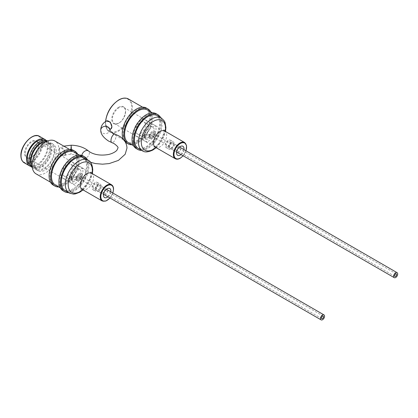 <?xml version="1.0" encoding="UTF-8"?>
<svg xmlns="http://www.w3.org/2000/svg" width="418" height="418" viewBox="0 0 418 418"><rect width="100%" height="100%" fill="white"/><g stroke="black" fill="none" stroke-linecap="round" stroke-linejoin="round"><path stroke-width="0.31" stroke-dasharray="2.09 1.57" d="M106.6 120.901L105.608 121.816A18.502 10.68 -60 0 1 118.665 100.132A18.502 10.68 -60 0 1 131.748 107.682A18.502 10.68 -60 0 1 118.665 130.343A18.502 10.68 -60 0 1 105.608 123.733L105.608 121.816M138.363 148.484A18.946 10.941 120 0 0 147.836 147.549A18.946 10.941 120 0 0 160.214 130.85A18.946 10.941 120 0 0 157.309 115.671M136.195 148.542A20.08 11.594 120 0 0 146.232 147.549A20.08 11.594 120 0 0 159.352 129.852A20.08 11.594 120 0 0 156.275 113.764M141.686 150.407A20.08 11.594 120 0 0 147.836 148.474A20.08 11.594 120 0 0 160.637 117.589M128.545 142.82A18.946 10.941 120 0 0 138.018 141.88A18.946 10.941 120 0 0 150.396 125.186A18.946 10.941 120 0 0 147.491 110.002M146.232 115.681A18.946 10.941 120 0 0 133.854 132.381A18.946 10.941 120 0 0 136.759 147.559A18.946 10.941 120 0 0 146.232 146.624A18.946 10.941 120 0 0 158.61 129.925A18.946 10.941 120 0 0 155.705 114.741A18.946 10.941 120 0 0 146.232 115.681M123.32 139.387A20.08 11.594 120 0 0 125.41 142.198M126.377 142.872A20.08 11.594 120 0 0 136.414 141.88A20.08 11.594 120 0 0 149.534 124.183A20.08 11.594 120 0 0 146.457 108.095M131.869 144.738A20.08 11.594 120 0 0 138.018 142.804A20.08 11.594 120 0 0 150.814 111.919M152.424 142.36A9.348 5.397 120 0 0 158.532 134.121A9.348 5.397 120 0 0 157.1 126.628A9.348 5.397 120 0 0 152.424 127.093A9.348 5.397 120 0 0 146.316 135.333A9.348 5.397 120 0 0 147.747 142.82A9.348 5.397 120 0 0 152.424 142.36M171.26 149.069A4.248 2.456 120 0 0 174.034 145.323A4.248 2.456 120 0 0 173.381 141.921A4.248 2.456 120 0 0 171.26 142.13A4.248 2.456 120 0 0 168.48 145.877A4.248 2.456 120 0 0 169.133 149.283A4.248 2.456 120 0 0 171.26 149.069M152.424 138.196A4.248 2.456 120 0 0 155.198 134.45A4.248 2.456 120 0 0 154.55 131.043A4.248 2.456 120 0 0 152.424 131.257A4.248 2.456 120 0 0 149.649 135.004A4.248 2.456 120 0 0 150.297 138.405A4.248 2.456 120 0 0 152.424 138.196A4.248 2.456 120 0 0 155.198 134.45A4.248 2.456 120 0 0 154.55 131.043A4.248 2.456 120 0 0 152.424 131.257A4.248 2.456 120 0 0 149.66 134.957A4.248 2.456 120 0 0 149.587 135.218A4.248 2.456 120 0 0 149.587 137.512A4.248 2.456 120 0 0 149.66 137.689A4.248 2.456 120 0 0 150.297 138.405A4.248 2.456 120 0 0 152.424 138.196M177.608 152.591A2.973 1.719 120 0 0 178.674 152.309A2.973 1.719 120 0 0 180.498 150.036A2.973 1.719 120 0 0 180.487 147.606M179.359 147.188A2.973 1.719 120 0 0 178.674 147.449L180.273 146.525L178.674 147.449A2.973 1.719 120 0 0 176.568 151.097A2.973 1.719 120 0 0 176.683 151.823M171.26 148.029A2.973 1.719 120 0 0 173.204 145.407A2.973 1.719 120 0 0 172.744 143.024A2.973 1.719 120 0 0 171.26 143.17A2.973 1.719 120 0 0 169.316 145.793A2.973 1.719 120 0 0 169.771 148.176A2.973 1.719 120 0 0 171.26 148.029M181.025 154.566A5.241 3.025 120 0 0 183.904 149.576M136.414 110.012A18.946 10.941 120 0 0 124.036 126.711A18.946 10.941 120 0 0 126.941 141.89A18.946 10.941 120 0 0 136.414 140.955A18.946 10.941 120 0 0 148.792 124.256A18.946 10.941 120 0 0 145.887 109.077A18.946 10.941 120 0 0 136.414 110.012M105.66 121.476A18.946 10.941 120 0 0 105.613 122.155L105.613 124.12C106.276 126.017 107.431 127.448 109.061 128.415L111.136 128.754M106.224 189.411A2.973 1.719 120 0 0 105.54 189.673A2.973 1.719 120 0 0 103.434 193.32A2.973 1.719 120 0 0 103.549 194.046M104.474 194.814A2.973 1.719 120 0 0 106.585 193.607A2.973 1.719 120 0 0 107.64 190.89A2.973 1.719 120 0 0 107.353 189.829M96.02 189.04A2.973 1.719 120 0 0 96.636 190.399A2.973 1.719 120 0 0 98.93 189.605A2.973 1.719 120 0 0 100.226 186.611A2.973 1.719 120 0 0 99.615 185.247A2.973 1.719 120 0 0 97.321 186.047A2.973 1.719 120 0 0 96.02 189.04M95.121 189.558A4.248 2.456 120 0 0 95.999 191.507A4.248 2.456 120 0 0 99.275 190.368A4.248 2.456 120 0 0 101.13 186.088A4.248 2.456 120 0 0 100.252 184.145A4.248 2.456 120 0 0 96.976 185.284A4.248 2.456 120 0 0 95.121 189.558M76.285 178.685A4.248 2.456 120 0 0 77.163 180.628A4.248 2.456 120 0 0 80.439 179.494A4.248 2.456 120 0 0 82.294 175.215A4.248 2.456 120 0 0 81.416 173.271A4.248 2.456 120 0 0 78.14 174.405A4.248 2.456 120 0 0 76.285 178.685M72.68 180.764A9.348 5.397 120 0 0 74.618 185.049A9.348 5.397 120 0 0 81.818 182.541A9.348 5.397 120 0 0 85.899 173.136A9.348 5.397 120 0 0 83.966 168.851A9.348 5.397 120 0 0 76.76 171.359A9.348 5.397 120 0 0 72.68 180.764M30.989 166.489A15.283 8.825 120 0 0 42.244 161.008A15.283 8.825 120 0 0 48.138 146.488A15.283 8.825 120 0 0 46.079 140.349M29.746 164.64A14.149 8.172 120 0 0 30.258 164.979A14.149 8.172 120 0 0 41.163 161.191A14.149 8.172 120 0 0 47.338 146.948A14.149 8.172 120 0 0 44.407 140.474A14.149 8.172 120 0 0 43.853 140.197M49.742 148.338A14.149 8.172 120 0 0 46.811 141.859A14.149 8.172 120 0 0 35.906 145.652A14.149 8.172 120 0 0 29.73 159.89A14.149 8.172 120 0 0 32.661 166.369A14.149 8.172 120 0 0 43.566 162.576A14.149 8.172 120 0 0 49.742 148.338M32.097 167.352A15.283 8.825 120 0 0 43.874 163.255A15.283 8.825 120 0 0 50.547 147.873A15.283 8.825 120 0 0 47.38 140.876M32.249 167.153A15.283 8.825 120 0 0 33.497 168.161A15.283 8.825 120 0 0 45.275 164.065A15.283 8.825 120 0 0 51.947 148.683A15.283 8.825 120 0 0 48.781 141.686A15.283 8.825 120 0 0 47.286 141.112M32.134 165.157A14.149 8.172 120 0 0 34.067 167.179A14.149 8.172 120 0 0 44.966 163.386A14.149 8.172 120 0 0 51.148 149.148A14.149 8.172 120 0 0 48.216 142.669A14.149 8.172 120 0 0 45.499 142.01M54.136 150.872A14.149 8.172 120 0 0 51.205 144.398A14.149 8.172 120 0 0 40.3 148.186A14.149 8.172 120 0 0 34.124 162.424A14.149 8.172 120 0 0 37.056 168.903A14.149 8.172 120 0 0 47.96 165.115A14.149 8.172 120 0 0 54.136 150.872M54.936 150.412A15.283 8.825 120 0 0 51.769 143.416A15.283 8.825 120 0 0 39.992 147.507A15.283 8.825 120 0 0 33.325 162.889A15.283 8.825 120 0 0 36.486 169.886A15.283 8.825 120 0 0 48.263 165.789A15.283 8.825 120 0 0 54.936 150.412M56.341 151.222A15.283 8.825 120 0 0 53.175 144.226A15.283 8.825 120 0 0 41.398 148.317A15.283 8.825 120 0 0 34.725 163.699A15.283 8.825 120 0 0 37.892 170.696A15.283 8.825 120 0 0 49.669 166.599A15.283 8.825 120 0 0 56.341 151.222M53.243 185.096A20.08 11.594 120 0 0 68.714 179.719A20.08 11.594 120 0 0 77.482 159.509A20.08 11.594 120 0 0 73.322 150.318M58.734 186.961A20.08 11.594 120 0 0 79.086 160.434A20.08 11.594 120 0 0 77.685 154.143M55.411 185.043A18.946 10.941 120 0 0 70.01 179.965A18.946 10.941 120 0 0 78.281 160.899A18.946 10.941 120 0 0 74.357 152.225M86.495 165.643A18.946 10.941 120 0 0 82.571 156.964A18.946 10.941 120 0 0 67.972 162.043A18.946 10.941 120 0 0 59.701 181.109A18.946 10.941 120 0 0 63.625 189.782A18.946 10.941 120 0 0 78.229 184.709A18.946 10.941 120 0 0 86.495 165.643M63.061 190.765A20.08 11.594 120 0 0 78.532 185.388A20.08 11.594 120 0 0 87.299 165.178A20.08 11.594 120 0 0 83.14 155.987M68.552 192.63A20.08 11.594 120 0 0 88.903 166.103A20.08 11.594 120 0 0 87.503 159.812M65.229 190.707A18.946 10.941 120 0 0 79.828 185.634A18.946 10.941 120 0 0 88.099 166.568A18.946 10.941 120 0 0 84.175 157.894M107.891 196.789A5.241 3.025 120 0 0 110.77 191.799M103.434 193.32L103.434 195.169M36.058 173.867A18.946 10.941 120 0 0 50.662 168.794A18.946 10.941 120 0 0 58.928 149.722A18.946 10.941 120 0 0 55.004 141.049M76.677 159.974A18.946 10.941 120 0 0 72.753 151.3A18.946 10.941 120 0 0 58.154 156.374A18.946 10.941 120 0 0 49.883 175.44A18.946 10.941 120 0 0 53.807 184.119A18.946 10.941 120 0 0 68.406 179.04A18.946 10.941 120 0 0 76.677 159.974M59.131 149.843L59.878 147.878L63.233 149.174L65.542 153.542L64.409 155.731L60.777 154.592L59.131 149.843A4.535 2.618 60 0 1 60.072 147.763A4.535 2.618 60 0 1 63.562 148.98A4.535 2.618 60 0 1 65.542 153.542A4.535 2.618 60 0 1 64.602 155.616A4.535 2.618 60 0 1 61.112 154.404A4.535 2.618 60 0 1 59.131 149.843M105.608 123.733A0.444 0.272 -3.3 0 0 105.482 123.942L105.482 123.942A0.444 0.272 -3.3 0 0 105.613 124.12A18.946 10.941 120 0 0 109.506 131.827A18.946 10.941 120 0 0 118.984 130.891A18.946 10.941 120 0 0 131.362 114.192A18.946 10.941 120 0 0 128.457 99.009M140.6 120.269A9.348 5.397 120 0 0 134.497 128.504A9.348 5.397 120 0 0 135.928 135.996A9.348 5.397 120 0 0 140.6 135.536A9.348 5.397 120 0 0 146.708 127.297A9.348 5.397 120 0 0 145.276 119.804A9.348 5.397 120 0 0 140.6 120.269M149.419 125.358A9.348 5.397 120 0 0 143.311 133.598A9.348 5.397 120 0 0 144.743 141.085A9.348 5.397 120 0 0 149.419 140.626A9.348 5.397 120 0 0 155.527 132.386A9.348 5.397 120 0 0 154.09 124.893A9.348 5.397 120 0 0 149.419 125.358M144.607 134.403L143.808 134.862A1.578 0.914 0 0 0 145.056 135.129L149.587 134.998L150.386 134.533A1.578 0.914 0 0 0 149.137 134.272L144.607 134.403L144.607 135.766A6.803 3.924 120 0 0 146.018 138.88A6.803 3.924 120 0 0 149.419 138.546A6.803 3.924 120 0 0 153.861 132.553A6.803 3.924 120 0 0 152.821 127.103A6.803 3.924 120 0 0 149.419 127.438A6.803 3.924 120 0 0 144.607 135.766L144.607 137.135L143.808 137.595A1.578 0.914 0 0 0 145.056 137.862L149.587 137.731L150.386 137.266A1.578 0.914 0 0 0 149.137 137.005L144.607 137.135M140.6 133.452A6.803 3.924 120 0 0 145.046 127.459A6.803 3.924 120 0 0 144.001 122.014A6.803 3.924 120 0 0 140.6 122.349A6.803 3.924 120 0 0 136.158 128.342A6.803 3.924 120 0 0 137.203 133.791A6.803 3.924 120 0 0 140.6 133.452M168.198 140.364A4.248 2.456 120 0 0 165.423 144.111A4.248 2.456 120 0 0 166.077 147.517A4.248 2.456 120 0 0 168.198 147.303A4.248 2.456 120 0 0 170.978 143.562A4.248 2.456 120 0 0 170.325 140.155A4.248 2.456 120 0 0 168.198 140.364M168.198 146.185A2.879 1.662 120 0 0 170.079 143.651A2.879 1.662 120 0 0 169.64 141.341A2.879 1.662 120 0 0 168.198 141.483A2.879 1.662 120 0 0 166.322 144.022A2.879 1.662 120 0 0 166.761 146.326A2.879 1.662 120 0 0 168.198 146.185M150.386 134.533L150.386 135.902A2.879 1.662 120 0 0 150.987 137.219A2.879 1.662 120 0 0 152.424 137.078A2.879 1.662 120 0 0 154.305 134.539A2.879 1.662 120 0 0 153.861 132.234A2.879 1.662 120 0 0 152.424 132.375A2.879 1.662 120 0 0 150.386 135.902L150.386 137.266M149.587 134.998L149.587 137.731M143.808 134.862L143.808 137.595M67.47 162.492A9.348 5.397 120 0 0 61.362 170.732A9.348 5.397 120 0 0 62.794 178.22A9.348 5.397 120 0 0 67.47 177.76A9.348 5.397 120 0 0 73.573 169.52A9.348 5.397 120 0 0 72.142 162.027A9.348 5.397 120 0 0 67.47 162.492M76.285 167.581A9.348 5.397 120 0 0 70.177 175.821A9.348 5.397 120 0 0 71.609 183.309A9.348 5.397 120 0 0 76.285 182.849A9.348 5.397 120 0 0 82.393 174.609A9.348 5.397 120 0 0 80.961 167.116A9.348 5.397 120 0 0 76.285 167.581M71.478 176.626L70.673 177.086A1.578 0.914 0 0 0 71.922 177.352L76.452 177.222L77.257 176.757A1.578 0.914 0 0 0 76.003 176.495L71.478 176.626L71.478 177.99A6.803 3.924 120 0 0 72.884 181.104A6.803 3.924 120 0 0 76.285 180.769A6.803 3.924 120 0 0 80.726 174.776A6.803 3.924 120 0 0 79.686 169.327A6.803 3.924 120 0 0 76.285 169.661A6.803 3.924 120 0 0 71.478 177.99L71.478 179.359L70.673 179.818A1.578 0.914 0 0 0 71.922 180.085L76.525 179.912A4.248 2.456 120 0 0 77.163 180.628A4.248 2.456 120 0 0 79.289 180.419A4.248 2.456 120 0 0 82.069 176.673A4.248 2.456 120 0 0 81.416 173.271A4.248 2.456 120 0 0 79.289 173.48A4.248 2.456 120 0 0 76.525 177.18A4.248 2.456 120 0 0 76.452 177.441A4.248 2.456 120 0 0 76.452 179.735A4.248 2.456 120 0 0 76.525 179.912L77.257 179.489A1.578 0.914 0 0 0 76.003 179.228L71.478 179.359M67.47 175.675A6.803 3.924 120 0 0 71.912 169.687A6.803 3.924 120 0 0 70.867 164.237A6.803 3.924 120 0 0 67.47 164.572A6.803 3.924 120 0 0 63.024 170.565A6.803 3.924 120 0 0 64.069 176.015A6.803 3.924 120 0 0 67.47 175.675M95.069 182.588A4.248 2.456 120 0 0 92.289 186.334A4.248 2.456 120 0 0 92.942 189.741A4.248 2.456 120 0 0 95.069 189.526A4.248 2.456 120 0 0 97.843 185.785A4.248 2.456 120 0 0 97.19 182.379A4.248 2.456 120 0 0 95.069 182.588M95.069 188.408A2.879 1.662 120 0 0 96.95 185.874A2.879 1.662 120 0 0 96.506 183.565A2.879 1.662 120 0 0 95.069 183.706A2.879 1.662 120 0 0 93.188 186.245A2.879 1.662 120 0 0 93.627 188.549A2.879 1.662 120 0 0 95.069 188.408M77.257 176.757L77.257 178.125A2.879 1.662 120 0 0 77.852 179.442A2.879 1.662 120 0 0 79.289 179.301A2.879 1.662 120 0 0 81.17 176.762A2.879 1.662 120 0 0 80.731 174.458A2.879 1.662 120 0 0 79.289 174.599A2.879 1.662 120 0 0 77.257 178.125L77.257 179.489M76.452 177.222L76.452 179.954M70.673 177.086L70.673 179.818M152.424 133.551A1.437 0.831 -60 0 1 153.145 133.478A1.437 0.831 -60 0 1 153.364 134.633A1.437 0.831 -60 0 1 152.424 135.902A1.437 0.831 -60 0 1 151.703 135.975A1.437 0.831 -60 0 1 151.483 134.821A1.437 0.831 -60 0 1 152.424 133.551A1.437 0.831 -60 0 1 153.145 133.478A1.437 0.831 -60 0 1 153.364 134.633A1.437 0.831 -60 0 1 152.424 135.902A1.437 0.831 -60 0 1 151.703 135.975A1.437 0.831 -60 0 1 151.483 134.821A1.437 0.831 -60 0 1 152.424 133.551M152.424 137.078A2.879 1.662 -60 0 1 150.987 137.219A2.879 1.662 -60 0 1 150.543 134.915A2.879 1.662 -60 0 1 152.424 132.375A2.879 1.662 -60 0 1 153.861 132.234A2.879 1.662 -60 0 1 154.305 134.539A2.879 1.662 -60 0 1 152.424 137.078M79.289 175.774A1.437 0.831 -60 0 1 80.01 175.701A1.437 0.831 -60 0 1 80.23 176.856A1.437 0.831 -60 0 1 79.289 178.125A1.437 0.831 -60 0 1 78.568 178.199A1.437 0.831 -60 0 1 78.349 177.044A1.437 0.831 -60 0 1 79.289 175.774A1.437 0.831 120 0 0 78.349 177.044A1.437 0.831 120 0 0 78.568 178.199A1.437 0.831 120 0 0 79.289 178.125A1.437 0.831 120 0 0 80.23 176.856A1.437 0.831 120 0 0 80.01 175.701A1.437 0.831 120 0 0 79.289 175.774M79.289 179.301A2.879 1.662 -60 0 1 77.852 179.442A2.879 1.662 -60 0 1 77.408 177.138A2.879 1.662 -60 0 1 79.289 174.599A2.879 1.662 -60 0 1 80.731 174.458A2.879 1.662 -60 0 1 81.17 176.762A2.879 1.662 -60 0 1 79.289 179.301M71.316 147.115L71.227 145.203M70.935 149.477L70.982 154.263L71.279 149.545M81.844 155.412A4.535 3.083 130.9 0 0 81.813 155.919A4.535 3.083 130.9 0 0 82.618 157.894A4.535 3.083 130.9 0 0 86.819 157.492A4.535 3.083 130.9 0 0 89.363 153.019A4.535 3.083 130.9 0 0 88.559 151.044M115.107 134.131A4.535 2.053 -69 0 1 115.995 136.184A4.535 2.053 -69 0 1 114.537 140.809A4.535 2.053 -69 0 1 111.857 142.595M110.942 128.864A4.535 2.618 60 0 1 108.675 128.639A4.535 2.618 60 0 1 105.467 123.085A4.535 2.618 60 0 1 106.407 121.011M109.819 129.784L109.798 129.632A4.535 3.699 -4.6 0 1 109.809 129.878A4.535 3.699 -4.6 0 1 105.43 133.697A4.535 3.699 -4.6 0 1 100.764 130.364M184.636 142.528A9.348 5.397 -60 0 1 186.067 150.02A9.348 5.397 -60 0 1 179.959 158.255A9.348 5.397 -60 0 1 175.283 158.72M111.501 184.751A9.348 5.397 -60 0 1 113.435 189.03A9.348 5.397 -60 0 1 109.354 198.44A9.348 5.397 -60 0 1 102.149 200.943M21.031 155.428A14.839 8.569 -60 0 1 31.522 137.256A14.839 8.569 -60 0 1 42.014 143.317A14.839 8.569 -60 0 1 31.522 161.484A14.839 8.569 -60 0 1 21.031 155.428M24.197 162.79A15.283 8.825 120 0 0 35.974 158.694A15.283 8.825 120 0 0 42.646 143.317A15.283 8.825 120 0 0 39.48 136.315M25.226 153.369A9.348 5.397 -60 0 1 29.307 143.964A9.348 5.397 -60 0 1 36.512 141.456A9.348 5.397 -60 0 1 38.451 145.736A9.348 5.397 -60 0 1 34.37 155.146A9.348 5.397 -60 0 1 27.165 157.649A9.348 5.397 -60 0 1 25.226 153.369M38.451 145.375A9.797 5.653 120 0 0 31.522 141.373A9.797 5.653 120 0 0 24.594 153.369A9.797 5.653 120 0 0 31.522 157.367A9.797 5.653 120 0 0 38.451 145.375M118.665 107.238A9.797 5.653 120 0 0 111.742 119.234A9.797 5.653 120 0 0 118.665 123.232A9.797 5.653 120 0 0 125.593 111.24A9.797 5.653 120 0 0 118.665 107.238M118.984 123.054A9.348 5.397 -60 0 1 114.307 123.514A9.348 5.397 -60 0 1 112.876 116.021A9.348 5.397 -60 0 1 118.984 107.787A9.348 5.397 -60 0 1 123.655 107.322A9.348 5.397 -60 0 1 125.087 114.814A9.348 5.397 -60 0 1 118.984 123.054M142.371 150.799A18.946 10.941 120 0 0 151.844 149.863A18.946 10.941 120 0 0 164.222 133.164A18.946 10.941 120 0 0 161.317 117.98M155.402 147.24A9.348 5.397 120 0 0 160.078 146.781A9.348 5.397 120 0 0 166.186 138.541A9.348 5.397 120 0 0 164.755 131.048M155.909 147.533A17.112 9.88 120 0 0 165.256 131.341M69.236 193.022A18.946 10.941 120 0 0 83.835 187.948A18.946 10.941 120 0 0 92.106 168.877A18.946 10.941 120 0 0 88.182 160.204M82.774 189.756A17.112 9.88 120 0 0 92.122 173.564M82.273 189.464A9.348 5.397 120 0 0 89.473 186.961A9.348 5.397 120 0 0 93.554 177.551A9.348 5.397 120 0 0 91.62 173.271M109.913 197.954A8.903 5.141 120 0 0 112.792 192.97M183.047 155.731A8.903 5.141 120 0 0 185.926 150.746M105.561 122.803L105.467 123.085M149.137 134.272L149.137 137.005M144.962 134.476L144.962 137.209M145.056 135.129L145.056 137.862M149.231 134.925L149.231 137.658M76.003 176.495L76.003 179.228M71.828 176.699L71.828 179.432M71.922 177.352L71.922 180.085M76.102 177.148L76.102 179.881M63.844 146.154L59.878 147.878M90.549 162.294L85.842 160.172L82.618 157.894C81.118 156.113 77.241 154.9 70.982 154.263C68.296 154.263 66.169 154.712 64.602 155.616L64.409 155.731M105.503 121.575L105.482 123.942C105.728 127.715 107.071 130.348 109.506 131.827L126.941 141.89M83.966 168.851L36.512 141.456C37.657 142.099 38.257 143.468 38.32 145.553C38.707 152.079 30.368 160.35 27.165 157.649L74.618 185.049M147.747 142.82L114.307 123.514C115.436 124.183 116.92 124.021 118.759 123.028C124.601 120.107 127.594 108.748 123.655 107.322L157.1 126.628M133.436 145.642L136.759 147.559M170.325 140.155L173.381 141.921M172.744 143.024L180.158 147.303M154.002 146.849L155.282 146.305C161.86 143.682 165.293 128.504 163.71 130.035M96.636 190.399L104.051 194.678M92.942 189.741L95.999 191.507M44.407 140.474L46.811 141.859M47.574 140.991L48.781 141.686M48.216 142.669L51.205 144.398M51.769 143.416L53.175 144.226M79.248 155.047L82.571 156.964M90.575 172.258L90.743 173.632C91.761 180.644 80.334 191.209 80.867 189.072M69.43 149.378L72.753 151.3M50.484 182.196L53.807 184.119M105.54 189.673L107.139 188.748M83.036 189.908L89.013 182.561L92.383 173.716M60.302 187.865L63.625 189.782M36.486 169.886L37.892 170.696M34.067 167.179L37.056 168.903M32.29 167.461L33.497 168.161M30.258 164.979L32.661 166.369M97.19 182.379L100.252 184.145M99.615 185.247L107.024 189.526M142.564 107.154L145.887 109.077M156.17 147.685L162.147 140.338L165.518 131.492M176.568 151.097L176.568 152.946M169.771 148.176L177.185 152.455M166.077 147.517L169.133 149.283M152.382 112.823L155.705 114.741M112.87 193.011L109.991 198.001M183.126 155.778L186.005 150.788M135.928 135.996L144.743 141.085M144.001 122.014L152.821 127.103M179.735 147.173L169.64 141.341M176.856 152.157L166.761 146.326M137.203 133.791L146.018 138.88M145.276 119.804L154.09 124.893M62.794 178.22L71.609 183.309M70.867 164.237L79.686 169.327M106.6 189.396L96.506 183.565M103.721 194.38L93.627 188.549M64.069 176.015L72.884 181.104M72.142 162.027L80.961 167.116M396.379 273.91L153.145 133.478L396.379 273.91M394.942 276.402L151.703 135.975L394.942 276.402M323.245 316.133L80.01 175.701L323.245 316.133M321.808 318.626L78.568 178.199L321.808 318.626"/><path stroke-width="0.63" d="M165.518 131.492L165.904 127.6L165.105 122.678L164.389 121.131L161.317 117.98L157.309 115.671A18.946 10.941 120 0 0 147.836 116.606A18.946 10.941 120 0 0 135.458 133.305A18.946 10.941 120 0 0 138.363 148.484L142.371 150.799C144.691 152.513 148.228 152.241 152.978 149.973L156.17 147.685M160.637 117.589A20.08 11.594 120 0 0 157.879 114.689L156.275 113.764A20.08 11.594 120 0 0 146.232 114.757A20.08 11.594 120 0 0 133.112 132.454A20.08 11.594 120 0 0 136.195 148.542L137.794 149.466A20.08 11.594 120 0 0 141.686 150.407M157.879 114.689A20.08 11.594 120 0 0 147.836 115.681A20.08 11.594 120 0 0 134.716 133.379A20.08 11.594 120 0 0 137.794 149.466M152.382 112.823L147.491 110.002A18.946 10.941 120 0 0 138.018 110.937A18.946 10.941 120 0 0 125.64 127.636A18.946 10.941 120 0 0 128.545 142.82L133.436 145.642M150.814 111.919A20.08 11.594 120 0 0 148.056 109.02L146.457 108.095A20.08 11.594 120 0 0 136.414 109.088A20.08 11.594 120 0 0 123.32 139.387M125.41 142.198A20.08 11.594 120 0 0 126.377 142.872L127.976 143.797A20.08 11.594 120 0 0 131.869 144.738M148.056 109.02A20.08 11.594 120 0 0 138.018 110.012A20.08 11.594 120 0 0 124.898 127.709A20.08 11.594 120 0 0 127.976 143.797M180.487 147.606A2.973 1.719 120 0 0 180.158 147.303A2.973 1.719 120 0 0 179.359 147.188M183.904 149.576A5.241 3.025 120 0 0 180.273 146.525L180.273 146.525A5.241 3.025 120 0 0 176.568 152.946A5.241 3.025 120 0 0 180.273 155.088A5.241 3.025 120 0 0 181.025 154.566M110.942 128.864L111.878 126.79L110.232 122.035L106.407 121.011A4.535 2.618 60 0 1 109.903 122.228A4.535 2.618 60 0 1 111.878 126.79A4.535 2.618 60 0 1 110.942 128.864L109.777 129.857M103.549 194.046A2.973 1.719 120 0 0 104.051 194.678A2.973 1.719 120 0 0 104.474 194.814M46.079 140.349A15.283 8.825 120 0 0 44.977 139.492A15.283 8.825 120 0 0 33.2 143.583A15.283 8.825 120 0 0 26.527 158.965A15.283 8.825 120 0 0 29.694 165.962A15.283 8.825 120 0 0 30.989 166.489M43.853 140.197A14.149 8.172 120 0 0 33.158 144.638A14.149 8.172 120 0 0 27.327 158.5A14.149 8.172 120 0 0 29.746 164.64M47.574 140.991L47.38 140.876A15.283 8.825 120 0 0 35.603 144.973A15.283 8.825 120 0 0 28.931 160.355A15.283 8.825 120 0 0 32.097 167.352L32.29 167.461M47.286 141.112A15.283 8.825 120 0 0 36.12 146.77A15.283 8.825 120 0 0 30.331 161.165A15.283 8.825 120 0 0 32.249 167.153M45.499 142.01A14.149 8.172 120 0 0 31.136 160.7A14.149 8.172 120 0 0 32.134 165.157M77.685 154.143A20.08 11.594 120 0 0 74.927 151.243L73.322 150.318A20.08 11.594 120 0 0 57.846 155.695A20.08 11.594 120 0 0 49.084 175.905A20.08 11.594 120 0 0 53.243 185.096L54.842 186.026A20.08 11.594 120 0 0 58.734 186.961M74.927 151.243A20.08 11.594 120 0 0 59.45 156.625A20.08 11.594 120 0 0 50.682 176.83A20.08 11.594 120 0 0 54.842 186.026M79.248 155.047L74.357 152.225A18.946 10.941 120 0 0 59.758 157.299A18.946 10.941 120 0 0 51.487 176.37A18.946 10.941 120 0 0 55.411 185.043L60.302 187.865M87.503 159.812A20.08 11.594 120 0 0 84.744 156.912L83.14 155.987A20.08 11.594 120 0 0 67.664 161.364A20.08 11.594 120 0 0 58.901 181.574A20.08 11.594 120 0 0 63.061 190.765L64.659 191.69A20.08 11.594 120 0 0 68.552 192.63M84.744 156.912A20.08 11.594 120 0 0 69.268 162.288A20.08 11.594 120 0 0 60.5 182.499A20.08 11.594 120 0 0 64.659 191.69M69.236 193.022A18.946 10.941 120 0 1 65.312 184.348A18.946 10.941 120 0 1 73.584 165.282A18.946 10.941 120 0 1 88.182 160.204L84.175 157.894A18.946 10.941 120 0 0 69.576 162.968A18.946 10.941 120 0 0 61.305 182.034A18.946 10.941 120 0 0 65.229 190.707L69.236 193.022L73.432 194.109L75.209 193.952L79.796 192.223L83.036 189.908M110.77 191.799A5.241 3.025 120 0 0 110.848 190.89A5.241 3.025 120 0 0 107.139 188.748A5.241 3.025 120 0 0 103.434 195.169A5.241 3.025 120 0 0 107.891 196.789M69.43 149.378L55.004 141.049A18.946 10.941 120 0 0 40.405 146.128A18.946 10.941 120 0 0 32.134 165.194A18.946 10.941 120 0 0 36.058 173.867L50.484 182.196M107.353 189.829A2.973 1.719 120 0 0 107.024 189.526A2.973 1.719 120 0 0 106.224 189.411M176.683 151.823A2.973 1.719 120 0 0 177.185 152.455A2.973 1.719 120 0 0 177.608 152.591M395.663 273.983A1.437 0.831 -60 0 1 396.379 273.91A1.437 0.831 -60 0 1 396.598 275.065A1.437 0.831 -60 0 1 395.663 276.335A1.437 0.831 -60 0 1 394.942 276.402A1.437 0.831 -60 0 1 394.723 275.253A1.437 0.831 -60 0 1 395.663 273.983A1.437 0.831 -60 0 1 396.379 273.91A1.437 0.831 -60 0 1 396.598 275.065A1.437 0.831 -60 0 1 395.663 276.335A1.437 0.831 -60 0 1 394.942 276.402A1.437 0.831 -60 0 1 394.723 275.253A1.437 0.831 -60 0 1 395.663 273.983M395.663 277.51A2.879 1.662 -60 0 1 394.221 277.651A2.879 1.662 -60 0 1 393.782 275.342A2.879 1.662 -60 0 1 395.663 272.808A2.879 1.662 -60 0 1 397.1 272.667A2.879 1.662 -60 0 1 397.539 274.971A2.879 1.662 -60 0 1 395.663 277.51M322.529 316.207A1.437 0.831 -60 0 1 323.245 316.133A1.437 0.831 -60 0 1 323.469 317.288A1.437 0.831 -60 0 1 322.529 318.558A1.437 0.831 -60 0 1 321.808 318.626A1.437 0.831 -60 0 1 321.588 317.476A1.437 0.831 -60 0 1 322.529 316.207A1.437 0.831 120 0 0 321.588 317.476A1.437 0.831 120 0 0 321.808 318.626A1.437 0.831 120 0 0 322.529 318.558A1.437 0.831 120 0 0 323.469 317.288A1.437 0.831 120 0 0 323.245 316.133A1.437 0.831 120 0 0 322.529 316.207M322.529 319.733A2.879 1.662 -60 0 1 321.087 319.875A2.879 1.662 -60 0 1 320.648 317.565A2.879 1.662 -60 0 1 322.529 315.031A2.879 1.662 -60 0 1 323.966 314.89A2.879 1.662 -60 0 1 324.41 317.194A2.879 1.662 -60 0 1 322.529 319.733M106.407 121.011C102.854 123.028 100.963 125.917 100.733 129.684L100.764 130.364C100.686 133.912 103.23 137.438 108.393 140.955L114.297 143.745C117.291 146.023 118.503 147.455 117.923 148.029L116.915 150.245C114.469 152.931 109.594 154.441 107.327 154.691C100.686 155.632 95.038 154.843 90.377 152.319L88.559 151.044C84.06 147.376 78.281 145.427 71.227 145.203L70.935 149.477M88.559 151.044A4.535 3.083 130.9 0 0 84.598 151.274A4.535 3.083 130.9 0 0 81.844 155.412M111.857 142.595A4.535 2.053 -69 0 1 110.969 140.542A4.535 2.053 -69 0 1 112.426 135.918A4.535 2.053 -69 0 1 115.107 134.131L118.827 135.892C123.968 138.807 126.685 142.857 126.988 148.029L125.186 154.247L118.419 160.402L109.213 163.569L102.509 164.18L95.429 163.563L90.549 162.294M100.764 130.364A4.535 3.699 -4.6 0 1 100.754 130.123A4.535 3.699 -4.6 0 1 105.132 126.304A4.535 3.699 -4.6 0 1 109.798 129.632C109.772 130.573 110.817 131.727 112.928 133.102L115.107 134.131M175.283 158.72A9.348 5.397 -60 0 1 173.851 151.227A9.348 5.397 -60 0 1 179.959 142.993A9.348 5.397 -60 0 1 184.636 142.528L164.755 131.048A9.348 5.397 120 0 0 160.078 131.513A9.348 5.397 120 0 0 153.97 139.753A9.348 5.397 120 0 0 155.402 147.24L175.283 158.72C176.673 159.477 178.303 159.331 180.184 158.281L183.126 155.778M185.926 150.746A8.903 5.141 120 0 0 180.273 143.536A8.903 5.141 120 0 0 173.982 154.441A8.903 5.141 120 0 0 180.273 158.077A8.903 5.141 120 0 0 183.047 155.731M112.792 192.97A8.903 5.141 120 0 0 113.435 189.396A8.903 5.141 120 0 0 107.139 185.759A8.903 5.141 120 0 0 100.848 196.664A8.903 5.141 120 0 0 109.913 197.954M90.575 172.258L91.62 173.271A9.348 5.397 120 0 0 84.415 175.779A9.348 5.397 120 0 0 80.334 185.184A9.348 5.397 120 0 0 82.273 189.464L102.149 200.943A9.348 5.397 -60 0 1 100.216 196.664A9.348 5.397 -60 0 1 104.296 187.254A9.348 5.397 -60 0 1 111.501 184.751C112.85 185.576 113.539 187.06 113.565 189.213L112.87 193.011M105.482 121.972C106.632 112.489 111.063 105.143 118.759 99.928C122.479 97.833 125.708 97.53 128.457 99.009A18.946 10.941 120 0 0 118.984 99.949A18.946 10.941 120 0 0 105.66 121.476M24.197 162.79C22.039 161.463 20.942 159.07 20.9 155.611C20.435 145.203 33.085 131.853 39.48 136.315A15.283 8.825 120 0 0 27.703 140.411A15.283 8.825 120 0 0 21.031 155.794A15.283 8.825 120 0 0 24.197 162.79L29.694 165.962M161.317 117.98A18.946 10.941 120 0 0 151.844 118.921A18.946 10.941 120 0 0 139.466 135.615A18.946 10.941 120 0 0 142.371 150.799M165.256 131.341A17.112 9.88 120 0 0 153.416 121.324A17.112 9.88 120 0 0 141.315 142.287A17.112 9.88 120 0 0 153.416 149.273A17.112 9.88 120 0 0 155.909 147.533M92.122 173.564A17.112 9.88 120 0 0 92.383 170.539A17.112 9.88 120 0 0 80.282 163.548A17.112 9.88 120 0 0 68.181 184.51A17.112 9.88 120 0 0 82.774 189.756M71.279 149.545L71.316 147.115M71.227 145.203L63.844 146.154M163.71 130.035L164.755 131.048M39.48 136.315L44.977 139.492M88.182 160.204C90.826 161.358 92.357 164.556 92.77 169.807L92.383 173.716M80.867 189.072L82.273 189.464M91.62 173.271L111.501 184.751M128.457 99.009L142.564 107.154M155.402 147.24L154.002 146.849M109.991 198.001L105.9 201.048L102.149 200.943M186.005 150.788L186.6 145.72L184.636 142.528M394.221 277.651L176.856 152.157M397.1 272.667L179.735 147.173M321.087 319.875L103.721 194.38M323.966 314.89L106.6 189.396"/></g></svg>
